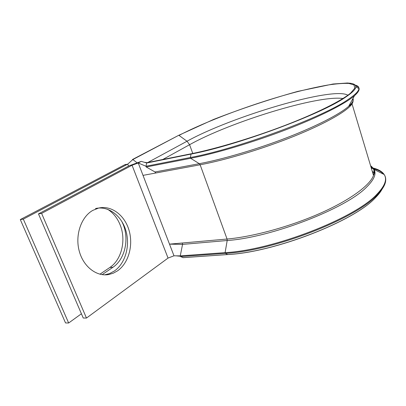 <?xml version="1.0" encoding="UTF-8"?>
<svg xmlns="http://www.w3.org/2000/svg" width="406" height="406" viewBox="0 0 406 406"><rect width="100%" height="100%" fill="white"/><g stroke="black" fill="none" stroke-linecap="round" stroke-linejoin="round"><path stroke-width="0.61" d="M107.524 209.237C113.076 212.693 117.253 217.839 120.049 224.675C126.322 239.667 121.846 259.581 109.874 267.458L99.947 274.207M121.8 221.392L123.104 224.305C129.387 239.357 124.926 259.358 112.959 267.26L102.165 274.644M117.527 270.853C128.677 263.098 133.493 245.209 129.012 230.212C124.632 215.17 111.411 205.05 98.628 208.065L92.801 210.379C81.373 216.738 75.003 234.643 79.104 250.563C83.093 266.529 96.537 276.892 108.818 274.522L113.33 273.177L117.527 270.853M104.616 274.847L109.508 273.603L114.34 271.035C125.495 263.316 130.331 245.503 125.86 230.567C121.49 215.596 108.27 205.522 95.481 208.537M191.571 153.788L191.064 154.082L190.363 157.513L190.653 158.304L199.326 163.689L200.138 164.78L227.061 239.038L169.5 244.143L182.543 244.392L180.264 255.876L180.528 256.572L183.136 257.627M128.484 166.12L127.712 164.146L124.703 164.76L125.718 164.379M124.703 164.76L20.3 219.575L65.533 322.943L68.655 322.993L23.325 219.123L127.712 164.146L132.843 159.558L132.463 159.502L178.625 135.355L132.843 159.558L136.842 162.598M68.655 322.993L81.418 313.772M20.3 219.575L23.325 219.123M143.019 175.372L173.991 255.805L168.048 258.074L86.468 318.055L41.615 213.399L132.062 165.242L138.248 162.979L143.019 175.372L155.828 172.997L155.011 171.971L146.251 167.003L145.967 166.257L146.718 163.004L147.236 162.72M141.268 161.365L146.718 163.004L191.064 154.082C236.942 145.45 321.192 114.269 345.222 97.404C352.098 92.847 355.631 89.356 355.813 86.925L358.929 88.538C358.813 91.061 355.265 94.674 348.282 99.379C323.932 116.801 237.348 148.895 190.363 157.513L145.967 166.257L138.248 162.979L141.268 161.365L128.956 165.871L38.479 213.886L83.245 318.025L86.468 318.055M38.479 213.886L41.615 213.399M182.426 242.996L182.543 244.392L227.193 240.514C270.807 237.642 345.958 208.577 366.461 187.222C374.134 179.721 376.641 173.788 373.982 169.429L370.744 166.262M173.991 255.805L180.264 255.876L225.097 252.639C272.614 250.309 355.367 218.113 376.834 194.322C384.918 185.978 387.365 179.376 384.167 174.509C381.929 171.195 377.585 168.881 371.135 167.571M178.625 135.355L213.647 119.415C241.534 108.59 269.554 99.252 297.705 91.406L333.098 84.001L347.414 83.007L350.667 83.296C354.037 83.824 355.752 85.032 355.813 86.925C355.92 85.24 354.585 84.103 351.809 83.514M146.251 167.003L190.653 158.304C216.078 153.346 253.557 142.196 286.611 129.499C319.674 116.791 345.1 103.85 354.463 95.74C356.707 93.38 358.168 92.878 358.929 88.538C358.99 86.869 357.701 85.712 355.072 85.072M112.959 267.26L109.874 267.458M192.769 153.448L189.587 144.714L162.776 159.497M342.923 98.501C317.771 94.872 229.705 122.216 189.587 144.714L187.019 141.232L147.748 162.527M155.828 172.997L200.138 164.78C225.523 160.106 263.387 148.677 294.771 135.964C326.185 123.236 347.622 110.802 352.038 103.875C353.24 101.992 353.393 100.48 352.494 99.343M180.528 256.572L225.366 253.374L227.67 254.521C274.162 252.354 354.636 220.976 375.565 197.555L377.159 194.956C355.839 218.798 272.964 251.091 225.366 253.374L225.097 252.639L227.193 240.514L227.061 239.038C252.598 236.825 289.706 226.736 319.887 213.424C350.094 200.097 370.099 185.237 373.495 175.428C374.87 171.327 373.901 168.099 370.592 165.744M168.048 258.074L132.062 165.242M155.011 171.971L199.326 163.689C222.742 159.325 256.719 149.332 286.687 137.751C316.66 126.164 339.898 114.122 348.693 106.301L352.038 103.875L373.495 175.428C375.357 171.565 374.134 169.662 373.982 169.429L384.167 174.509C387.628 179.538 385.294 186.354 377.159 194.956C383.497 188.46 386.314 182.979 385.614 178.513M383.706 174.281C381.285 171.439 377.159 169.419 371.333 168.216M182.867 257.648L227.832 254.547C274.309 252.354 354.585 221.092 375.565 197.555C378.57 194.515 380.772 191.668 382.158 189.023M374.52 172.327L372.358 171.647M376.748 195.626L378.483 193.571M374.459 172.794L372.505 172.124L374.459 172.778M347.851 95.212C333.103 86.174 231.263 116.664 187.019 141.232L178.995 135.401C208.435 120.1 256.785 102.327 296.806 91.837C308.032 88.995 318.329 86.737 327.698 85.052C336.361 83.748 343.405 83.205 348.825 83.418L354.027 84.945L354.793 88.163L350.632 93.081C342.03 100.383 317.218 113.076 285.027 125.398C252.816 137.766 216.185 148.753 191.322 153.742L146.987 162.679M355.6 85.869C360.675 87.224 360.295 90.513 354.463 95.74L348.693 106.301C352.459 102.911 353.885 100.302 352.966 98.48M105.626 274.689L108.818 274.522M372.952 173.631L374.063 174.184M227.771 254.552L183.035 257.668M176.108 255.831L180.284 256.262M144.287 162.273L147.023 162.674"/></g></svg>
